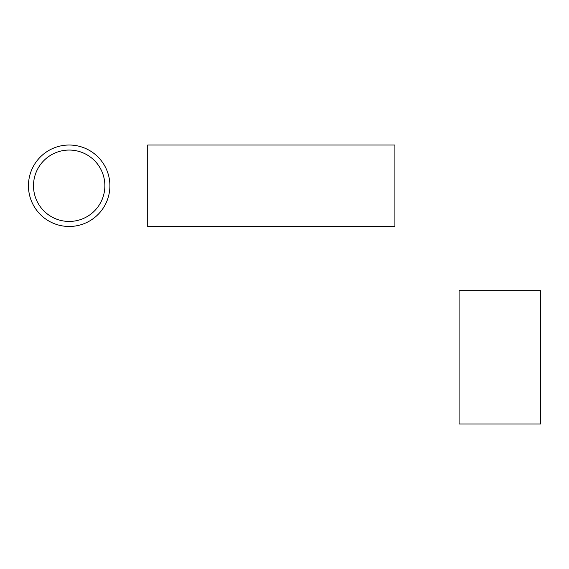 <?xml version="1.0" encoding="UTF-8"?>
<svg xmlns="http://www.w3.org/2000/svg" width="569" height="569" viewBox="0 0 569 569"><rect width="100%" height="100%" fill="white"/><g stroke="black" fill="none" stroke-linecap="round" stroke-linejoin="round"><path stroke-width="0.85" d="M109.902 185.75A40.726 40.726 0 0 0 69.176 145.024A40.726 40.726 0 0 0 28.45 185.75A40.726 40.726 0 0 0 69.176 226.476A40.726 40.726 0 0 0 109.902 185.75M33.493 185.75A35.691 35.691 0 0 0 69.176 221.441A35.691 35.691 0 0 0 104.867 185.75A35.691 35.691 0 0 0 69.176 150.06A35.691 35.691 0 0 0 33.493 185.75M147.705 185.75L147.705 145.024L394.907 145.024L394.907 226.476L147.705 226.476L147.705 185.75M459.098 290.659L540.55 290.659L540.55 423.976L459.098 423.976L459.098 290.659"/></g></svg>
